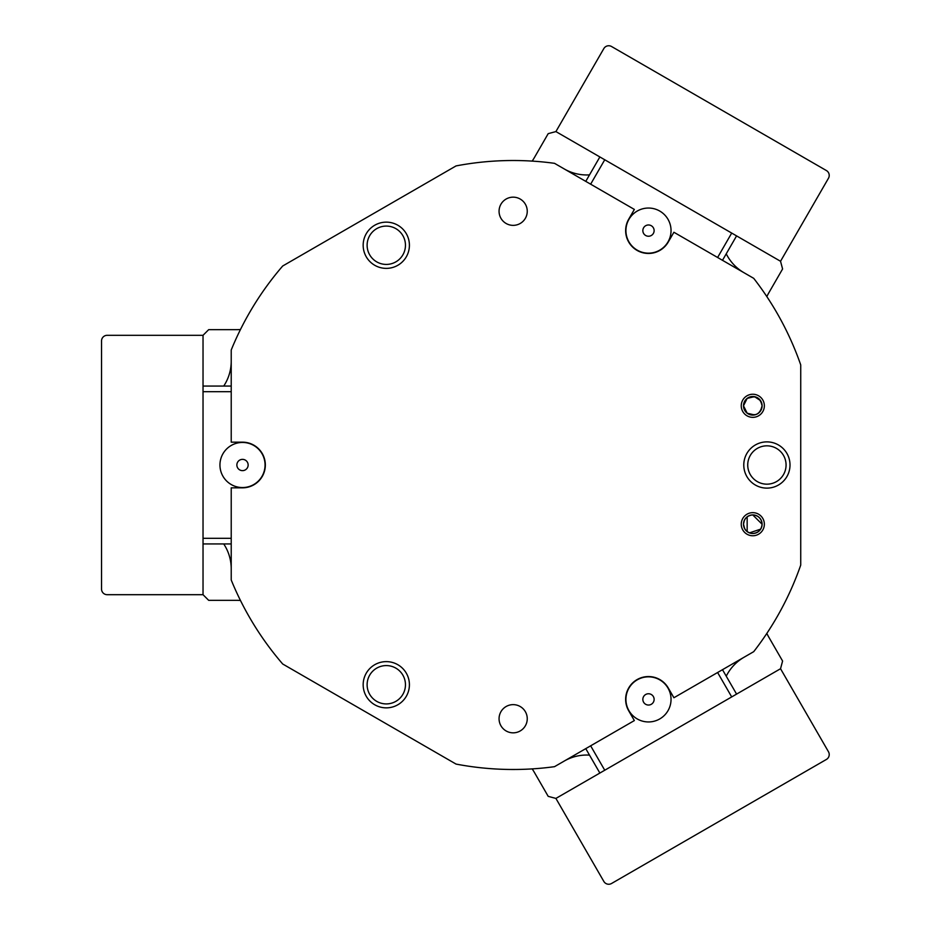 <?xml version="1.0" encoding="UTF-8"?>
<svg xmlns="http://www.w3.org/2000/svg" width="930" height="930" viewBox="0 0 930 930"><rect width="100%" height="100%" fill="white"/><g stroke="black" fill="none" stroke-linecap="round" stroke-linejoin="round"><path stroke-width="1.4" d="M240.475 329.511A56.381 56.381 0 0 1 236.243 329.673L208.669 329.673L203.031 335.312L203.031 386.055L203.031 335.312L107.171 335.312A5.638 5.638 0 0 0 101.533 340.95L101.533 589.05A5.638 5.638 0 0 0 107.171 594.689L203.031 594.689L203.031 543.945L203.031 594.689L208.669 600.327L236.243 600.327A56.381 56.381 0 0 1 240.475 600.489M766.832 296.589A56.381 56.381 0 0 1 768.808 292.845L782.595 268.968L780.537 261.272L736.583 235.894L780.537 261.272L828.467 178.258A5.638 5.638 0 0 0 826.398 170.55L611.533 46.5A5.638 5.638 0 0 0 603.837 48.569L555.908 131.583L599.862 156.949L555.908 131.583L548.2 133.641L534.425 157.519A56.381 56.381 0 0 1 532.169 161.111M532.169 768.889A56.381 56.381 0 0 1 534.425 772.481L548.2 796.359L555.908 798.417L599.862 773.051L555.908 798.417L603.837 881.431A5.638 5.638 0 0 0 611.533 883.5L826.398 759.45A5.638 5.638 0 0 0 828.467 751.742L780.537 668.728L736.583 694.106L780.537 668.728L782.595 661.032L768.808 637.155A56.381 56.381 0 0 1 766.832 633.411M668.019 688.119A22.552 22.552 0 0 1 659.765 718.925A22.552 22.552 0 0 1 628.947 710.671L628.703 710.811A22.832 22.832 0 0 1 642.572 677.331A22.832 22.832 0 0 1 668.263 687.979L668.019 688.119M722.494 669.693L736.583 694.106L599.862 773.051L585.761 748.627M731.701 696.93L717.611 672.506M590.643 745.813L604.744 770.226M643.583 702.185A5.638 5.638 0 0 0 651.279 704.301A5.638 5.638 0 0 0 653.383 696.605A5.638 5.638 0 0 0 645.699 694.489A5.638 5.638 0 0 0 643.583 702.185M668.089 688.246A22.552 22.552 0 0 1 659.637 718.995A22.552 22.552 0 0 1 628.878 710.543A22.552 22.552 0 0 1 637.329 679.795A22.552 22.552 0 0 1 668.089 688.246M564.196 761.077A45.105 45.105 0 0 1 589.504 755.125M589.504 174.875A45.105 45.105 0 0 1 564.196 168.923M668.263 687.979L673.901 697.744L753.719 651.663A304.482 304.482 0 0 0 800.73 565.08L800.73 364.92A304.482 304.482 0 0 0 753.719 278.337L673.901 232.256L668.263 242.021A22.832 22.832 0 0 1 625.646 230.605A22.832 22.832 0 0 1 628.703 219.189L634.353 209.424L554.524 163.331A304.482 304.482 0 0 0 456.037 165.924L282.708 265.992A304.482 304.482 0 0 0 231.221 349.994L231.221 442.169L242.498 442.169A22.832 22.832 0 0 1 265.341 465A22.832 22.832 0 0 1 242.498 487.832L231.221 487.832L231.221 580.006A304.482 304.482 0 0 0 282.708 664.008L456.037 764.076A304.482 304.482 0 0 0 554.524 766.669L634.353 720.576L628.703 710.811M386.287 703.917A19.17 19.17 0 0 0 405.457 684.747A19.17 19.17 0 0 0 386.287 665.578A19.17 19.17 0 0 0 367.118 684.747A19.17 19.17 0 0 0 386.287 703.917M409.409 684.747A23.122 23.122 0 0 1 386.287 707.858A23.122 23.122 0 0 1 363.165 684.747A23.122 23.122 0 0 1 386.287 661.625A23.122 23.122 0 0 1 409.409 684.747M409.409 245.253A23.122 23.122 0 0 1 386.287 268.375A23.122 23.122 0 0 1 363.165 245.253A23.122 23.122 0 0 1 386.287 222.142A23.122 23.122 0 0 1 409.409 245.253M367.118 245.253A19.17 19.17 0 0 0 386.287 264.422A19.17 19.17 0 0 0 405.457 245.253A19.17 19.17 0 0 0 386.287 226.083A19.17 19.17 0 0 0 367.118 245.253M747.732 465A19.17 19.17 0 0 0 766.901 484.17A19.17 19.17 0 0 0 786.071 465A19.17 19.17 0 0 0 766.901 445.83A19.17 19.17 0 0 0 747.732 465M766.901 488.122A23.122 23.122 0 0 1 743.779 465A23.122 23.122 0 0 1 766.901 441.878A23.122 23.122 0 0 1 790.012 465A23.122 23.122 0 0 1 766.901 488.122M764.355 524.206A11.555 11.555 0 0 1 752.8 535.761A11.555 11.555 0 0 1 741.245 524.206A11.555 11.555 0 0 1 752.8 512.651A11.555 11.555 0 0 1 764.355 524.206M744.395 520.207L743.5 524.206C744.093 518.591 747.185 515.499 752.8 514.906C758.415 515.499 761.507 518.591 762.1 524.206A9.3 9.3 0 0 0 752.8 514.906A9.3 9.3 0 0 0 743.5 524.206A9.3 9.3 0 0 0 752.8 533.506A9.3 9.3 0 0 0 762.1 524.206C761.507 529.821 758.415 532.913 752.8 533.506C747.185 532.913 744.093 529.821 743.5 524.206L744.709 528.786M764.355 405.794A11.555 11.555 0 0 1 752.8 417.349A11.555 11.555 0 0 1 741.245 405.794A11.555 11.555 0 0 1 752.8 394.239A11.555 11.555 0 0 1 764.355 405.794M754.509 414.943L747.162 413.199L743.5 405.794A9.3 9.3 0 0 0 752.8 415.094A9.3 9.3 0 0 0 762.1 405.794L760.531 410.967M499.061 211.261A14.101 14.101 0 0 0 513.162 225.362A14.101 14.101 0 0 0 527.252 211.261A14.101 14.101 0 0 0 513.162 197.16A14.101 14.101 0 0 0 499.061 211.261M499.061 718.739A14.101 14.101 0 0 0 513.162 732.84A14.101 14.101 0 0 0 527.252 718.739A14.101 14.101 0 0 0 513.162 704.638A14.101 14.101 0 0 0 499.061 718.739M755.625 414.664L749.987 414.664M749.429 532.878L760.694 529.135M747.162 413.199C755.16 416.814 760.147 414.35 762.1 405.794C760.159 397.238 755.172 394.773 747.162 398.389L743.5 405.794L744.721 410.397M747.162 531.611L747.162 516.801M749.987 396.924L755.625 396.924M762.1 524.206L752.742 514.906M747.162 398.389L754.497 396.645L760.542 400.632M760.694 400.877L762.1 405.794A9.3 9.3 0 0 0 752.8 396.494A9.3 9.3 0 0 0 743.5 405.794M231.221 361.154A45.105 45.105 0 0 1 223.735 386.055M223.735 543.945A45.105 45.105 0 0 1 231.221 568.846M744.058 272.757A45.105 45.105 0 0 1 726.237 253.82M726.237 676.18A45.105 45.105 0 0 1 744.058 657.243M659.765 211.075A22.552 22.552 0 0 1 668.019 241.881L668.263 242.021M717.611 257.494L731.701 233.07L736.583 235.894L722.494 260.307M585.761 181.373L599.862 156.949L731.701 233.07M604.744 159.774L590.643 184.187M628.703 219.189L628.947 219.329A22.552 22.552 0 0 1 658.138 210.215A22.552 22.552 0 0 1 668.868 240.254A22.552 22.552 0 0 1 638.84 250.995A22.552 22.552 0 0 1 628.099 220.956A22.552 22.552 0 0 1 658.138 210.215M646.071 235.697A5.638 5.638 0 0 0 653.581 233.023A5.638 5.638 0 0 0 650.895 225.513A5.638 5.638 0 0 0 643.386 228.199A5.638 5.638 0 0 0 646.071 235.697M242.498 487.832L242.498 487.553A22.552 22.552 0 0 1 219.945 465A22.552 22.552 0 0 1 242.498 442.448L242.498 442.169M231.221 543.945L203.031 543.945L203.031 386.055L231.221 386.055M203.031 538.307L231.221 538.307M231.221 391.693L203.031 391.693M237.603 467.79A5.638 5.638 0 0 0 245.288 469.906A5.638 5.638 0 0 0 247.403 462.21A5.638 5.638 0 0 0 239.719 460.094A5.638 5.638 0 0 0 237.603 467.79M222.898 476.148A22.552 22.552 0 0 1 231.349 445.4A22.552 22.552 0 0 1 262.109 453.852A22.552 22.552 0 0 1 242.498 487.553"/></g></svg>
